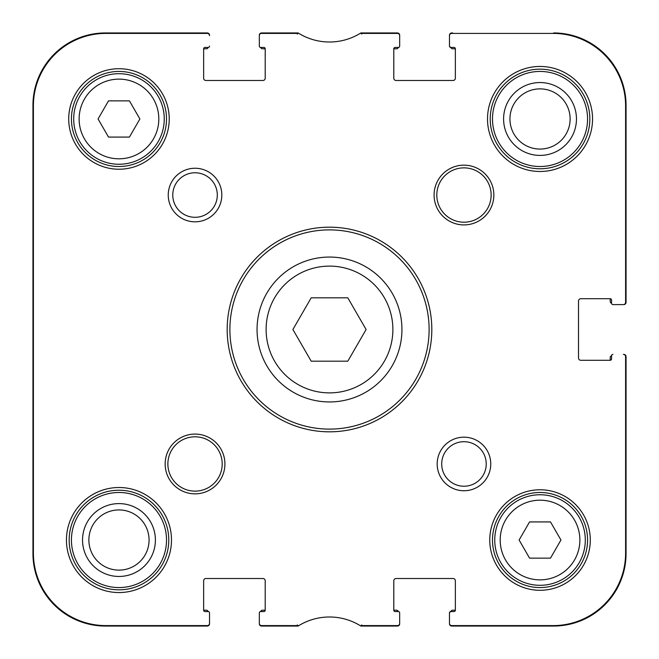 <?xml version="1.0" encoding="UTF-8"?>
<svg xmlns="http://www.w3.org/2000/svg" width="659" height="659" viewBox="0 0 659 659"><rect width="100%" height="100%" fill="white"/><g stroke="black" fill="none" stroke-linecap="round" stroke-linejoin="round"><path stroke-width="0.99" d="M32.95 451.885L32.95 432.963M32.95 432.452L32.95 426.439M32.95 433.4L32.95 432.386M32.95 289.894L32.95 291.78M32.95 290.331L32.95 288.107M32.95 322.638L32.95 321.576M32.95 330.241L32.95 322.127M32.95 323.833L32.95 322.852M32.95 325.175L32.95 324.632M32.95 321.806L32.95 291.014M32.95 404.964L32.95 391.38M32.95 408.448L32.95 406.562M32.95 406.776L32.95 404.634M32.95 397.245L32.95 396.644M32.95 416.916L32.95 407.641M32.95 425.03L32.95 417.106M32.95 426.151L32.95 424.487M32.95 392.105L32.95 389.971M32.95 390.26L32.95 388.81M32.95 386.676L32.95 379.287M32.95 387.467L32.95 386.561M32.95 388.233L32.95 387.286M32.95 466.696L32.95 461.209M32.95 460.089L32.95 459.002M32.95 461.934L32.95 459.801M32.95 459.15L32.95 458.697M32.95 457.157L32.95 451.366M32.95 458.73L32.95 457.247M32.95 349.221L32.95 347.515M32.95 357.648L32.95 348.644M32.95 358.677L32.95 357.549M32.95 370.086L32.95 365.63M32.95 366.857L32.95 366.14M32.95 379.535L32.95 369.435M209.521 612.919L209.521 623.785A2.265 2.265 0 0 1 207.255 626.05L105.391 626.05A72.441 72.441 0 0 1 32.95 553.609L32.95 105.391A72.441 72.441 0 0 1 105.391 32.95L207.255 32.95A2.265 2.265 0 0 1 209.521 35.215L209.521 35.668A2.265 2.265 0 0 0 207.255 33.403L105.844 33.403A72.441 72.441 0 0 0 33.403 105.844L33.403 553.156A72.441 72.441 0 0 0 105.844 625.597L207.255 625.597A2.265 2.265 0 0 0 209.521 623.332L209.521 612.919A1.359 1.359 0 0 0 208.162 611.56L204.99 611.56A1.359 1.359 0 0 1 203.639 610.201L203.639 580.777A2.265 2.265 0 0 1 205.896 578.511L262.949 578.511A2.265 2.265 0 0 1 265.206 580.777L265.206 610.201A1.359 1.359 0 0 1 263.855 611.56L260.684 611.56A1.359 1.359 0 0 0 259.325 612.919L259.325 623.785A2.265 2.265 0 0 0 261.59 626.05L298.132 626.05A58.857 58.857 0 0 1 298.865 625.597L261.59 625.597A2.265 2.265 0 0 1 259.325 623.332L259.325 612.919M32.95 256.129L32.95 246.318M32.95 232.94L32.95 231.589M32.95 265.346L32.95 261.549M32.95 269.638L32.95 267.513M32.95 221.292L32.95 210.699M32.95 348.224L32.95 339.163M32.95 331.049L32.95 329.788M32.95 200.336L32.95 198.829M261.269 625.572A1.812 1.812 90 0 0 262.496 626.05L298.568 625.778A58.857 58.857 0 0 1 360.868 626.05L397.41 626.05A2.265 2.265 0 0 0 399.675 623.785L399.675 612.919A1.359 1.359 0 0 0 398.316 611.56L395.145 611.56A1.359 1.359 0 0 1 393.794 610.201L393.794 580.777A2.265 2.265 0 0 1 396.051 578.511L453.104 578.511A2.265 2.265 0 0 1 455.361 580.777L455.361 610.201A1.359 1.359 0 0 1 454.01 611.56L451.291 611.56A1.812 1.812 0 0 0 449.479 613.372L449.479 623.332A2.265 2.265 0 0 0 451.744 625.597L553.156 625.597A72.441 72.441 0 0 0 625.597 553.156L625.597 356.667A2.265 2.265 0 0 0 623.332 354.402L623.785 354.402A2.265 2.265 0 0 1 626.05 356.667L626.05 553.609A72.441 72.441 0 0 1 553.609 626.05L451.744 626.05A2.265 2.265 0 0 1 449.479 623.785L449.479 612.919A1.359 1.359 0 0 1 450.838 611.56L450.896 611.56M612.919 354.402A1.359 1.359 0 0 0 611.56 355.761L611.56 358.933A1.359 1.359 0 0 1 610.201 360.284L580.777 360.284A2.265 2.265 0 0 1 578.511 358.026L578.511 300.974A2.265 2.265 0 0 1 580.777 298.716L610.201 298.716A1.359 1.359 0 0 1 611.56 300.067L611.56 303.239A1.359 1.359 0 0 0 612.919 304.598L623.785 304.598A2.265 2.265 0 0 0 626.05 302.333L626.05 105.391A72.441 72.441 0 0 0 553.609 32.95A72.441 72.441 0 0 1 626.05 105.391L625.597 105.391M610.143 298.716A1.812 1.812 0 0 1 610.201 299.17L610.201 301.427A1.812 1.812 0 0 0 611.56 303.181L611.56 303.239M450.896 47.44L450.838 47.44A1.359 1.359 0 0 1 449.479 46.081L449.479 35.215A2.265 2.265 0 0 1 451.744 32.95L452.651 32.95A1.812 1.812 -90 0 0 451.423 33.428M612.919 304.598L623.332 304.598A2.265 2.265 0 0 0 625.597 302.333L625.597 105.844A72.441 72.441 0 0 0 553.156 33.403L451.744 33.403A2.265 2.265 0 0 0 449.479 35.668L449.479 45.628A1.812 1.812 0 0 0 451.291 47.44L454.01 47.44A1.359 1.359 0 0 1 455.361 48.799L455.361 78.223A2.265 2.265 0 0 1 453.104 80.489L396.051 80.489A2.265 2.265 0 0 1 393.794 78.223L393.794 48.799A1.359 1.359 0 0 1 395.145 47.44L398.316 47.44A1.359 1.359 0 0 0 399.675 46.081L399.675 35.215A2.265 2.265 0 0 0 397.41 32.95L360.868 32.95A58.857 58.857 0 0 1 360.135 33.403L397.41 33.403A2.265 2.265 0 0 1 399.675 35.668L399.675 46.081M396.504 48.799L394.247 48.799A1.812 1.812 0 0 0 393.794 48.857A1.812 1.812 0 0 1 394.247 48.799L396.504 48.799A1.812 1.812 0 0 0 398.258 47.44L398.316 47.44M397.731 33.428A1.812 1.812 -90 0 0 396.504 32.95L360.432 33.222A58.857 58.857 0 0 1 298.132 32.95L261.59 32.95A2.265 2.265 0 0 0 259.325 35.215L259.325 46.081A1.359 1.359 0 0 0 260.684 47.44L263.855 47.44A1.359 1.359 0 0 1 265.206 48.799L265.206 78.223A2.265 2.265 0 0 1 262.949 80.489L205.896 80.489A2.265 2.265 0 0 1 203.639 78.223L203.639 48.799A1.359 1.359 0 0 1 204.99 47.44L208.162 47.44A1.359 1.359 0 0 0 209.521 46.081M206.349 48.799L204.092 48.799A1.812 1.812 0 0 0 203.639 48.857A1.812 1.812 0 0 1 204.092 48.799L206.349 48.799A1.812 1.812 0 0 0 208.104 47.44L208.162 47.44M262.496 610.201L264.753 610.201A1.812 1.812 0 0 0 265.206 610.143A1.812 1.812 0 0 1 264.753 610.201L262.496 610.201A1.812 1.812 0 0 0 260.742 611.56L260.684 611.56M529.572 521.92L550.487 521.92L560.941 540.026L550.487 558.14L529.572 558.14L519.119 540.026L529.572 521.92M108.513 100.86L129.428 100.86L139.881 118.974L129.428 137.08L108.513 137.08L98.059 118.974L108.513 100.86M329.5 257.059A72.441 72.441 0 0 0 266.763 365.72A72.441 72.441 0 0 0 392.237 365.72A72.441 72.441 0 0 0 329.5 257.059M311.205 297.81L347.795 297.81L366.099 329.5L347.795 361.19L311.205 361.19L292.901 329.5L311.205 297.81M118.974 73.701A45.273 45.273 0 0 0 79.764 141.611A45.273 45.273 0 0 0 158.185 141.611A45.273 45.273 0 0 0 118.974 73.701M540.026 494.752A45.273 45.273 0 0 0 500.815 562.662A45.273 45.273 0 0 0 579.236 562.662A45.273 45.273 0 0 0 540.026 494.752M441.703 463.969A22.258 22.258 0 0 1 475.098 444.685A22.258 22.258 0 0 1 475.098 483.245A22.258 22.258 0 0 1 441.703 463.969M437.181 463.969A26.788 26.788 0 0 0 477.363 487.166A26.788 26.788 0 0 0 477.363 440.764A26.788 26.788 0 0 0 437.181 463.969M203.639 580.777A2.265 2.265 0 0 1 205.896 578.511M399.675 612.919L399.675 623.332A2.265 2.265 0 0 1 397.41 625.597L360.135 625.597A58.857 58.857 0 0 1 360.432 625.778L396.504 626.05A1.812 1.812 90 0 0 397.731 625.572M393.794 580.777A2.265 2.265 0 0 1 396.051 578.511M453.104 578.511A2.265 2.265 0 0 1 455.361 580.777M580.777 360.284A2.265 2.265 0 0 1 578.511 358.026M455.361 78.223A2.265 2.265 0 0 1 453.104 80.489M259.325 46.081L259.325 35.668A2.265 2.265 0 0 1 261.59 33.403L298.865 33.403A58.857 58.857 0 0 1 298.568 33.222L262.496 32.95A1.812 1.812 -90 0 0 261.269 33.428M205.896 80.489A2.265 2.265 0 0 1 203.639 78.223M168.243 195.031A26.788 26.788 0 0 0 208.425 218.236A26.788 26.788 0 0 0 208.425 171.834A26.788 26.788 0 0 0 168.243 195.031M165.154 463.969A29.877 29.877 0 0 0 209.974 489.843A29.877 29.877 0 0 0 209.974 438.087A29.877 29.877 0 0 0 165.154 463.969M489.769 540.026A50.257 50.257 0 0 0 565.158 583.553A50.257 50.257 0 0 0 565.158 496.507A50.257 50.257 0 0 0 489.769 540.026M487.512 118.974A52.522 52.522 0 0 0 566.287 164.453A52.522 52.522 0 0 0 566.287 73.487A52.522 52.522 0 0 0 487.512 118.974M431.818 329.5A102.318 102.318 0 0 0 278.337 240.889A102.318 102.318 0 0 0 278.337 418.111A102.318 102.318 0 0 0 431.818 329.5M66.452 540.026A52.522 52.522 0 0 0 145.235 585.513A52.522 52.522 0 0 0 145.235 494.547A52.522 52.522 0 0 0 66.452 540.026M68.717 118.974A50.257 50.257 0 0 0 144.099 162.493A50.257 50.257 0 0 0 144.099 75.447A50.257 50.257 0 0 0 68.717 118.974M434.083 195.031A29.877 29.877 0 0 0 478.904 220.913A29.877 29.877 0 0 0 478.904 169.157A29.877 29.877 0 0 0 434.083 195.031M172.773 195.031A22.258 22.258 0 0 1 206.168 175.755A22.258 22.258 0 0 1 206.168 214.315A22.258 22.258 0 0 1 172.773 195.031M167.872 463.969A27.167 27.167 0 0 1 208.615 440.443A27.167 27.167 0 0 1 208.615 487.495A27.167 27.167 0 0 1 167.872 463.969M436.802 195.031A27.167 27.167 0 0 1 477.553 171.505A27.167 27.167 0 0 1 477.553 218.557A27.167 27.167 0 0 1 436.802 195.031M71.436 118.974A47.539 47.539 0 0 1 142.739 77.803A47.539 47.539 0 0 1 142.739 160.145A47.539 47.539 0 0 1 71.436 118.974M492.487 540.026A47.539 47.539 0 0 1 563.799 498.855A47.539 47.539 0 0 1 563.799 581.197A47.539 47.539 0 0 1 492.487 540.026M69.17 540.026A49.804 49.804 0 0 1 143.876 496.894A49.804 49.804 0 0 1 143.876 583.157A49.804 49.804 0 0 1 69.17 540.026M490.222 118.974A49.804 49.804 0 0 1 564.928 75.843A49.804 49.804 0 0 1 564.928 162.106A49.804 49.804 0 0 1 490.222 118.974M429.108 329.5A99.608 99.608 0 0 1 279.696 415.763A99.608 99.608 0 0 1 279.696 243.237A99.608 99.608 0 0 1 429.108 329.5M394.247 610.201A1.812 1.812 0 0 1 393.794 610.143A1.812 1.812 0 0 0 394.247 610.201L396.504 610.201A1.812 1.812 0 0 1 398.258 611.56M452.651 610.201L454.908 610.201A1.812 1.812 0 0 0 455.361 610.143A1.812 1.812 0 0 1 454.908 610.201L452.651 610.201A1.812 1.812 0 0 0 450.88 611.61M610.201 359.83A1.812 1.812 0 0 1 610.143 360.284A1.812 1.812 0 0 0 610.201 359.83L610.201 357.573A1.812 1.812 0 0 1 611.56 355.819M454.908 48.799A1.812 1.812 0 0 1 455.361 48.857A1.812 1.812 0 0 0 454.908 48.799L452.651 48.799A1.812 1.812 0 0 1 450.88 47.39M264.753 48.799A1.812 1.812 0 0 1 265.206 48.857A1.812 1.812 0 0 0 264.753 48.799L262.496 48.799A1.812 1.812 0 0 1 260.742 47.44M204.092 610.201A1.812 1.812 0 0 1 203.639 610.143A1.812 1.812 0 0 0 204.092 610.201L206.349 610.201A1.812 1.812 0 0 1 208.104 611.56M587.564 118.974A47.539 47.539 0 0 1 516.261 160.145A47.539 47.539 0 0 1 516.261 77.803A47.539 47.539 0 0 1 587.564 118.974M166.513 540.026A47.539 47.539 0 0 1 95.201 581.197A47.539 47.539 0 0 1 95.201 498.855A47.539 47.539 0 0 1 166.513 540.026M207.577 33.428A1.812 1.812 -90 0 0 206.349 32.95L105.391 32.95A72.441 72.441 0 0 0 32.95 105.391L32.95 553.609A72.441 72.441 0 0 0 105.391 626.05L206.349 626.05A1.812 1.812 90 0 0 207.577 625.572M625.572 302.654A1.812 1.812 0 0 0 626.05 301.427L626.05 105.391M451.423 625.572A1.812 1.812 90 0 0 452.651 626.05L553.609 626.05A72.441 72.441 0 0 0 626.05 553.609L626.05 357.573A1.812 1.812 0 0 0 625.572 356.346M33.329 238.953L33.329 175.566M33.329 483.434L33.329 420.047M33.403 283.024L33.403 376.025M82.54 540.026A36.434 36.434 0 0 0 137.187 571.575A36.434 36.434 0 0 0 137.187 508.476A36.434 36.434 0 0 0 82.54 540.026M88.874 540.026A30.092 30.092 0 0 1 134.016 513.962A30.092 30.092 0 0 1 134.016 566.089A30.092 30.092 0 0 1 88.874 540.026M503.591 118.974A36.434 36.434 0 0 0 558.247 150.524A36.434 36.434 0 0 0 558.247 87.425A36.434 36.434 0 0 0 503.591 118.974M509.934 118.974A30.092 30.092 0 0 1 555.076 92.911A30.092 30.092 0 0 1 555.076 145.038A30.092 30.092 0 0 1 509.934 118.974M610.201 299.17L610.201 301.427M540.026 500.189A39.845 39.845 0 0 1 574.533 559.952A39.845 39.845 0 0 1 505.527 559.952A39.845 39.845 0 0 1 540.026 500.189M118.974 79.129A39.845 39.845 0 0 1 153.473 138.892A39.845 39.845 0 0 1 84.467 138.892A39.845 39.845 0 0 1 118.974 79.129M329.5 266.112A63.388 63.388 0 0 1 384.395 361.19A63.388 63.388 0 0 1 274.605 361.19A63.388 63.388 0 0 1 329.5 266.112M32.95 105.391L33.403 105.391M32.95 553.609L33.403 553.609M297.291 624.905L297.613 626.05M361.387 626.05L361.709 624.905M297.613 32.95L297.291 34.095M262.496 33.403L262.496 32.95M361.709 34.095L361.387 32.95M396.504 32.95L396.504 33.403M262.496 626.05L262.496 625.597M206.349 625.597L206.349 626.05M396.504 625.597L396.504 626.05M452.651 626.05L452.651 625.597M625.597 357.573L626.05 357.573M626.05 553.609L625.597 553.609M626.05 301.427L625.597 301.427M452.651 33.403L452.651 32.95M206.349 32.95L206.349 33.403M105.391 32.95L105.391 33.403M553.609 626.05L553.609 625.597M553.609 32.95L553.609 33.403M105.391 626.05L105.391 625.597"/></g></svg>
